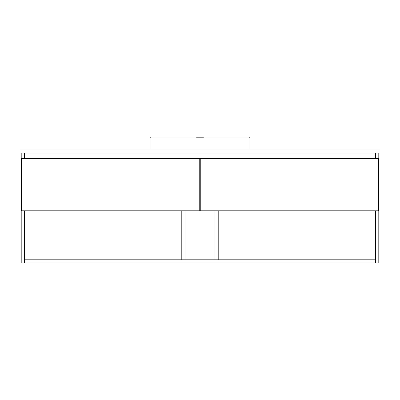 <?xml version="1.0" encoding="UTF-8"?>
<svg xmlns="http://www.w3.org/2000/svg" width="400" height="400" viewBox="0 0 400 400"><rect width="100%" height="100%" fill="white"/><g stroke="black" fill="none" stroke-linecap="round" stroke-linejoin="round"><path stroke-width="0.6" d="M24.4 153L24.4 158.6L24.4 153M24.4 210.8L24.4 263L21.2 263L21.2 153M378.8 153L378.8 263L375.6 263L375.6 210.8M375.6 158.6L375.6 153L375.6 158.6M199.75 165L200.25 165M21.5 158.6L21.5 210.8L199.75 210.8L199.75 158.6L21.5 158.6M378.5 210.8L378.5 158.6L200.25 158.6L200.25 210.8L378.5 210.8M24.4 259.8L375.6 259.8L375.6 263L24.4 263L24.4 259.8M181.8 210.8L181.8 259.8M185 210.8L185 259.8M215 210.8L215 259.8M218.2 210.8L218.2 259.8M380 149L380 153L20 153L20 149L380 149M203.5 137.2L196.5 137.2M249 149L249 138L250 138A1 1 0 0 0 249 137L151 137L249 137A1 1 0 0 1 250 138L250 149M157.875 137L160.155 137L157.875 137M160.155 137L242.125 137L160.155 137M250 138A1 1 0 0 0 249 137L249 138L150 138A1 1 0 0 1 151 137A1 1 0 0 0 150 138L150 149L150 138A1 1 0 0 1 151 137L151 149"/></g></svg>
